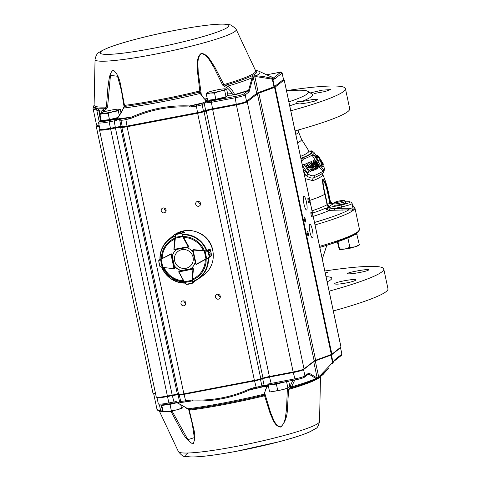 <?xml version="1.0" encoding="UTF-8"?>
<svg xmlns="http://www.w3.org/2000/svg" width="481" height="481" viewBox="0 0 481 481"><rect width="100%" height="100%" fill="white"/><g stroke="black" fill="none" stroke-linecap="round" stroke-linejoin="round"><path stroke-width="0.72" d="M322.649 173.082L322.649 174.308A79.263 7.985 168 0 1 312.933 180.676L305.207 178.619M324.35 170.027L323.352 172.505L321.452 174.05A80.7 8.129 168 0 1 313.594 177.838A2.387 2.05 -111.8 0 0 312.933 180.676M334.782 202.369L333.862 203.764A5.964 0.601 -12 0 0 333.844 203.83A5.964 0.601 -12 0 0 339.808 203.174A5.964 0.601 -12 0 0 345.52 201.347A5.964 0.601 -12 0 0 345.478 201.292L344.071 200.391A4.774 0.481 -12 0 0 337.86 201.292A4.774 0.481 -12 0 0 334.782 202.369A4.774 0.481 -12 0 0 339.538 201.9A4.774 0.481 -12 0 0 344.071 200.391M345.52 201.347L345.743 203.018C344.901 203.92 333.892 205.85 334.109 205.056L333.844 203.83M324.837 270.989A119.336 12.019 168 0 1 383.766 269.005L387.969 288.774A119.336 12.019 168 0 1 333.327 310.936M325.078 272.102L328.06 272.084L325.3 273.16M356.259 273.094C350.956 273.881 348.07 274.056 347.589 273.611C346.663 272.486 369.149 268.47 368.753 269.859C367.923 270.743 363.756 271.819 356.259 273.094M343.494 283.471C338.197 284.265 335.287 284.367 334.782 283.772C333.766 282.239 356.253 278.198 355.916 279.906C355.128 280.964 350.986 282.155 343.494 283.471M383.766 269.005A119.336 12.019 168 0 1 329.124 291.167M345.172 248.978A4.774 0.481 -12 0 0 349.41 248.352A4.774 0.481 -12 0 0 353.535 247.204M321.098 164.791L322.811 167.015L320.917 163.793L321.098 164.791M320.875 166.113C322.42 168.5 323.635 169.793 324.513 169.997L324.657 169.943C325.673 169.234 319.949 159.92 319.071 160.858L318.945 161.532L316.257 157.155L314.201 155.267L320.875 166.113L319.655 166.348M318.578 160.925L319.071 160.858M312.446 155.585L314.279 155.237L312.367 155.622L315.067 160.005M319.799 167.659L322.486 170.382L324.549 169.991M300.974 158.718L301.815 158.189A1.792 1.503 69 0 1 303.469 159.127L301.509 161.243M312.001 150.986L312.001 150.986A1.792 1.756 109.6 0 0 311.033 150.932L312.001 150.986L314.009 152.435A75.397 7.594 168 0 1 303.469 159.127M310.912 150.896L310.119 151.106A2.387 2.339 -71.1 0 1 309.012 151.088M310.245 92.917L321.993 90.169L330.417 89.61L325.204 91.504L314.526 93.464M286.58 90.999A82.341 8.297 168 0 1 307.744 91.306L311.904 93.981A85.877 8.652 168 0 1 311.171 96.801A85.877 8.652 168 0 1 301.449 101.647L312.049 99.639L317.586 99.669L314.664 101.112L307.281 102.892L299.753 103.962L296.561 103.475A85.877 8.652 168 0 1 289.724 105.784M301.449 101.647C298.587 100.956 296.969 101.461 296.591 103.162L296.561 103.475M307.744 91.306A82.341 8.297 168 0 1 307.04 94.017A82.341 8.297 168 0 1 288.883 101.84M295.063 130.898A119.336 12.019 -12 0 0 347.835 111.598A119.336 12.019 -12 0 0 349.699 108.736L345.43 88.642A119.336 12.019 168 0 1 343.56 91.498A119.336 12.019 168 0 1 290.789 110.798M286.502 90.62A119.336 12.019 168 0 1 345.43 88.642M325.162 193.975L327.501 204.996L328.06 204.16L329.864 203.132L327.507 192.129C326.202 185.997 324.699 182.046 322.991 180.291C322.955 183.435 323.677 187.999 325.162 193.975A7.161 0.721 168 0 1 324.867 194.258C323.13 187.265 322.378 182.197 322.613 179.064C324.585 180.465 326.365 184.716 327.958 191.823L330.219 202.405L332.954 204.118L330.11 205.579L329.725 206.662C328.186 206.812 327.314 206.211 327.11 204.858L324.867 194.258A81.151 8.177 168 0 1 309.83 200.379M352.104 203.421L351.888 203.77C350.908 204.539 347.48 205.585 341.612 206.92L334.481 208.447L347.775 208.213C350.499 208.243 352.332 208.94 353.276 210.305L352.11 203.421L351.509 202.381L349.651 201.713L345.623 201.852M352.994 207.576L353.276 210.305L348.839 209.872L329.539 210.341L327.194 209.92L325.156 208.369A82.485 8.309 168 0 0 325.511 208.207L340.843 205.08C345.731 204.01 348.731 203.102 349.837 202.351L347.264 201.737M334.307 203.084L332.046 203.06A82.485 8.309 168 0 0 331.998 202.976L332.07 203.042M300.902 158.363L301.815 158.189A73.713 7.425 -12 0 0 311.033 150.932L310.119 151.106A72.829 7.335 168 0 1 300.902 158.363M303.186 169.126L307.888 173.863C310.323 175.553 312.379 176.142 314.057 175.625A81.758 8.237 -12 0 0 323.917 170.112M309.121 172.09L304.166 164.58A79.04 7.961 -12 0 0 305.916 163.943L306.86 163.768L310.425 167.009L311.742 170.166L310.864 171.446A82.083 8.267 168 0 1 309.121 172.09L307.082 172.481A77.669 75.709 -128.2 0 0 306.193 171.098A79.618 8.021 168 0 1 305.104 171.483A1.792 0.439 -44.1 0 1 303.968 172.805M306.193 171.098L302.134 164.965M302.29 164.911A77.134 7.768 -12 0 0 303.92 164.322L306.86 163.768M306.926 163.774A5471.946 5333.689 -128.2 0 0 306.625 163.299A77.134 7.768 -12 0 0 307.425 162.981L309.355 162.614L313.943 166.943A9185.651 8953.562 -128.2 0 0 310.828 162.007A79.04 7.961 -12 0 0 311.484 161.724A10978.019 10700.645 51.8 0 1 316.233 169.276A82.083 8.267 168 0 1 315.542 169.577L311.033 165.314A7018.776 6841.443 51.8 0 1 314.123 170.172A82.083 8.267 168 0 1 313.39 170.466L308.568 162.927A79.04 7.961 -12 0 0 309.355 162.614M310.828 162.007L308.922 162.368A77.134 7.768 -12 0 0 309.59 162.085L311.484 161.724M310.738 161.863L311.429 161.345M313.077 161.448L313.347 160.353M318.494 157.401A79.04 7.961 -12 0 0 318.632 157.107L321.579 161.856A80.952 8.153 168 0 1 321.524 161.977A47751.744 46545.246 51.8 0 1 323.268 164.791A82.083 8.267 168 0 1 323.166 164.965A63892.054 62277.752 -128.2 0 0 318.494 157.401L316.648 157.756A77.134 7.768 -12 0 0 316.781 157.461L316.901 157.371M318.681 156.614L316.811 156.974A77.134 7.768 -12 0 0 316.751 156.818L318.632 156.457L322.198 162.121L320.316 159.157A15358.649 14970.596 51.8 0 1 323.358 164.021A82.083 8.267 168 0 1 323.394 164.171A18212.668 17752.507 -128.2 0 0 318.681 156.614A79.04 7.961 -12 0 0 318.632 156.457M304.293 174.326L306.625 175.872L303.727 173.004M314.057 175.625A1.792 1.539 -111.8 0 1 313.594 177.838C311.7 178.433 309.379 177.778 306.625 175.872A1.792 0.902 -55.4 0 0 307.888 173.863M330.742 202.164A82.485 8.309 168 0 1 331.782 202.723A82.485 8.309 168 0 1 331.998 202.976A1.792 1.383 -49.6 0 0 332.046 203.018A1.792 1.383 -49.6 0 0 332.046 203.024A1.792 1.383 -49.6 0 0 332.118 203.078M325.511 208.207L325.835 208.532A1.792 1.341 -18.5 0 1 325.156 208.369A82.485 8.309 168 0 1 312.536 213.113M325.835 208.532L327.519 209.061L334.481 208.447A1.792 0.445 89.1 0 0 334.86 210.287M327.11 204.858A7.161 0.715 168.1 0 1 327.501 204.996L329.725 206.662A83.472 8.405 -12 0 1 326.96 208.063A1.792 0.415 77.8 0 1 327.519 209.061L327.194 209.92M330.219 202.405A7.161 2.026 -16.6 0 1 329.864 203.132L332.954 204.118A83.472 8.405 -12 0 0 333.111 203.216A1.792 1.058 -96.3 0 1 333.231 203.192A1.792 1.058 -96.3 0 1 333.243 203.186A1.792 1.058 -96.3 0 1 333.375 203.186M332.533 203.259L332.046 203.06M302.296 164.935L304.166 164.58M311.64 170.803L313.39 170.466M306.625 163.299L308.568 162.927M313.943 169.883L315.542 169.577M313.504 164.935L314.664 164.712L315.338 166.865L316.763 168.47L317.761 168.699L317.171 165.921L315.56 164.292L315.031 162.548L312.969 161.051L313.221 163.396L314.664 164.712M314.784 166.973L315.338 166.865M312.608 163.516L313.221 163.396M315.837 168.645L316.763 168.47M315.722 169.108L317.761 168.699M313.155 160.389L315.001 160.035L314.929 161.093L316.57 164.268C317.755 166.36 318.807 167.502 319.739 167.701L319.769 166.648L315.993 160.534L315.097 159.999L313.251 160.353M313.949 161.279L314.929 161.093M318.043 168.025L319.558 167.731M315.813 164.412L316.57 164.268M317.779 168.085L319.739 167.701M322.739 165.049L323.166 164.965M318.759 157.016L316.781 157.461M322.937 164.261L323.394 164.171M316.576 156.523L318.44 156.169A79.04 7.961 -12 0 0 318.302 156.036L316.486 156.385M323.178 163.732L322.198 162.121M316.191 155.91L317.61 155.64A79.04 7.961 -12 0 1 317.809 155.73L318.049 156.084M316.264 156.024L317.809 155.73M316.474 155.345L317.105 155.736M319.408 158.393L320.791 160.612A80.447 8.105 -12 0 1 320.749 160.72A45102.3 43962.739 51.8 0 0 319.366 158.489A79.551 8.015 168 0 0 319.408 158.393L319.45 158.315M318.897 166.45L317.063 164.033L315.783 161.297L317.67 163.708L318.927 166.444M313.696 162.211L314.568 162.915L314.778 163.961L313.889 163.239L313.744 162.199M315.506 165.121L316.612 166.119L317.027 167.538L315.843 166.456L315.554 165.109M313.78 163.065L314.568 162.915M306.367 165.332L307.209 165.109L309.578 167.25L310.449 169.955L309.926 170.238A81.578 8.219 -12 0 1 309.199 170.508A3599.942 3508.985 51.8 0 0 305.916 165.494A79.551 8.015 168 0 0 306.367 165.332M318.127 165.674L318.753 165.554M315.74 166.282L316.612 166.119M308.616 169.619L306.15 165.849M309.012 170.226L310.449 169.955M307.612 167.622L309.578 167.25M314.52 222.456A102.056 10.281 168 0 0 348.839 209.872A1.792 1.142 84.1 0 1 347.775 208.213M342.292 210.203A1.792 0.445 89.5 0 1 341.919 208.363L341.612 206.92A1.792 0.415 77.9 0 0 340.843 205.08M313.227 216.36A86.46 8.706 168 0 0 329.539 210.341A1.792 0.337 89.6 0 1 329.275 209.025M339.37 249.417A10.143 1.022 -12 0 0 339.43 249.435A10.143 1.022 -12 0 0 344.883 249.026A10.143 1.022 -12 0 0 354.774 246.867A10.143 1.022 -12 0 0 358.964 245.286L359.205 245.076M359.054 245.021L354.774 246.867L349.867 247.318L344.883 249.026L339.526 248.972L339.267 249.344L337.337 241.871M337.969 241.648L339.526 248.972L339.267 249.344M359.313 244.649L356.589 233.411M349.867 247.318L347.865 237.915M354.389 234.848L357.221 234.8M355.567 234.169A10.143 1.022 -12 0 0 356.613 233.495M340.542 347.745L331.439 354.936L315.271 360.888A10.143 1.022 -12 0 0 313.714 361.616L303.577 369.6A8.953 0.902 168 0 1 293.392 372.48L269.631 377.026A7.756 0.782 -12 0 0 262.698 378.727L260.51 379.437A6.566 0.661 168 0 1 254.641 380.874L184.109 394.354A6.566 0.661 168 0 1 179.311 394.955L178.096 394.895A7.756 0.782 -12 0 0 172.426 395.598L167.502 396.542A13.125 1.323 168 0 1 157.059 397.577L156.355 397.12A13.727 1.383 -12 0 0 167.274 396.043L172.198 395.105A7.161 0.721 168 0 1 177.435 394.45L178.643 394.51A7.161 0.721 -12 0 0 183.88 393.855L254.413 380.375A7.161 0.721 -12 0 0 260.81 378.806L263.005 378.096A7.161 0.721 168 0 1 269.402 376.527L293.163 371.981A9.548 0.962 -12 0 0 304.028 368.909L314.165 360.924A9.548 0.962 168 0 1 315.632 360.239L331.343 354.503A3.577 0.361 -12 0 0 331.89 354.244L340.945 347.005M99.399 126.629A59.668 6.012 168 0 1 96.038 125.409L152.814 392.52A59.668 6.012 -12 0 0 153.241 393.055A59.668 6.012 -12 0 0 155.555 393.68M155.628 394.035A59.073 5.952 168 0 1 153.944 393.506L153.241 393.055M99.687 121.074A1.19 1.16 -128.2 0 0 99.194 121.302L100.529 120.25A1.19 1.16 -128.2 0 1 101.016 120.028A14.322 1.443 -12 0 1 101.124 119.991L99.687 121.074A11.935 1.202 -12 0 0 109.079 120.533L109.115 121.855A13.125 1.323 168 0 1 98.581 122.769L99.94 129.179A13.125 1.323 -12 0 0 110.48 128.265L115.404 127.327A7.756 0.782 168 0 1 121.074 126.617L122.288 126.677A6.566 0.661 -12 0 0 127.086 126.082L197.619 112.602A6.566 0.661 -12 0 0 203.481 111.159L205.676 110.45A7.756 0.782 168 0 1 212.608 108.748L236.369 104.209A8.953 0.902 -12 0 0 246.555 101.323L256.692 93.338A10.143 1.022 168 0 1 258.249 92.611L274.417 86.664L283.507 79.455L284.187 79.984L275.114 87.133A3.577 0.361 168 0 1 274.561 87.392L258.85 93.128A9.548 0.962 -12 0 0 257.389 93.813L247.252 101.792A9.548 0.962 168 0 1 236.387 104.87L212.626 109.409A7.161 0.721 -12 0 0 206.223 110.985L204.034 111.694A7.161 0.721 168 0 1 197.637 113.263L127.104 126.743A7.161 0.721 168 0 1 121.867 127.393L120.659 127.333A7.161 0.721 -12 0 0 115.422 127.988L110.498 128.932A13.727 1.383 168 0 1 99.483 129.888L156.259 396.999A13.727 1.383 -12 0 0 156.355 397.12M99.369 112.596L98.858 111.063L96.723 109.909C94.45 109.74 93.224 109.253 93.043 108.441A1.19 1.184 -8.5 0 1 93.031 108.375L96.501 124.705A59.073 5.952 -12 0 0 99.236 125.854M96.038 125.409A59.668 6.012 168 0 1 96.212 124.747L96.434 124.411M99.483 129.888A13.727 1.383 168 0 1 99.519 129.738L99.928 129.118M308.05 197.992A2.507 0.499 79.2 0 0 308.105 200.649A2.507 0.499 79.2 0 0 309.036 202.892A2.507 0.499 79.2 0 0 309.061 200.336A2.507 0.499 79.2 0 0 308.099 197.968A2.507 0.499 79.2 0 0 308.05 197.992M311.015 211.929A2.507 0.499 79.2 0 0 311.063 214.586A2.507 0.499 79.2 0 0 312.001 216.829A2.507 0.499 79.2 0 0 312.019 214.273A2.507 0.499 79.2 0 0 311.063 211.905A2.507 0.499 79.2 0 0 311.015 211.929M304.311 217.208A2.507 0.499 79.2 0 0 304.365 219.865A2.507 0.499 79.2 0 0 305.297 222.108A2.507 0.499 79.2 0 0 305.321 219.552A2.507 0.499 79.2 0 0 304.359 217.184A2.507 0.499 79.2 0 0 304.311 217.208M307.275 231.145A2.507 0.499 79.2 0 0 307.323 233.802A2.507 0.499 79.2 0 0 308.261 236.045A2.507 0.499 79.2 0 0 308.285 233.489A2.507 0.499 79.2 0 0 307.323 231.12A2.507 0.499 79.2 0 0 307.275 231.145M303.764 196.218A7.041 1.401 79.2 0 0 303.908 203.685A7.041 1.401 79.2 0 0 306.541 209.987A7.041 1.401 79.2 0 0 306.595 202.808A7.041 1.401 79.2 0 0 303.896 196.152A7.041 1.401 79.2 0 0 303.764 196.218M309.686 224.092A7.041 1.401 79.2 0 0 309.836 231.559A7.041 1.401 79.2 0 0 312.464 237.861A7.041 1.401 79.2 0 0 312.524 230.676A7.041 1.401 79.2 0 0 309.818 224.026A7.041 1.401 79.2 0 0 309.686 224.092M212.915 251.365A22.673 22.102 -128.2 0 0 198.088 232.539M197.595 201.371A2.507 2.441 -128.2 0 0 196.194 205.321A2.507 2.441 -128.2 0 0 200.336 202.796A2.507 2.441 -128.2 0 0 197.595 201.371M163.137 207.96A2.507 2.441 -128.2 0 0 161.736 211.911A2.507 2.441 -128.2 0 0 165.879 209.385A2.507 2.441 -128.2 0 0 163.137 207.96M182.882 300.865A2.507 2.441 -128.2 0 0 181.481 304.816A2.507 2.441 -128.2 0 0 185.63 302.29A2.507 2.441 -128.2 0 0 182.882 300.865M217.34 294.282A2.507 2.441 -128.2 0 0 215.945 298.232A2.507 2.441 -128.2 0 0 220.088 295.707A2.507 2.441 -128.2 0 0 217.34 294.282M218.326 294.294A2.507 2.441 -128.2 0 0 220.328 296.837M183.868 300.884A2.507 2.441 -128.2 0 0 185.87 303.421M164.117 207.972A2.507 2.441 -128.2 0 0 166.119 210.516M198.581 201.389A2.507 2.441 -128.2 0 0 200.577 203.926M208.688 102.874L208.261 101.629A8.953 0.902 168 0 1 211.207 101.01L234.968 96.471A7.756 0.782 -12 0 0 243.795 93.969L248.617 90.254L252.387 76.563L254.178 75.812A1.19 0.974 82.1 0 1 254.888 76.81L253.319 77.477L252.711 78.601L249.056 91.871L245.19 94.913A8.953 0.902 168 0 1 235.005 97.799L211.243 102.339A7.756 0.782 -12 0 0 208.688 102.874L206.662 102.008L202.122 104.75A6.566 0.661 168 0 1 196.254 106.193L189.46 106.998C169.559 106.054 150.511 109.698 132.317 117.917L125.721 119.673A6.566 0.661 168 0 1 120.923 120.268L117.635 119.023L116.444 120.503A7.756 0.782 -12 0 0 114.039 120.917L109.115 121.855L168.867 402.952A13.125 1.323 168 0 1 158.327 403.866L156.98 397.522M282.113 73.034L274.819 78.866L273.509 79.341L256.632 76.701L254.888 76.81L258.249 92.611L258.85 93.128L315.632 360.239L315.271 360.888L318.632 376.695A1.19 0.944 -121.6 0 1 318.362 377.789L316.6 378.685A1.19 1.166 -104.2 0 0 317.087 377.477L320.166 375.601A1.19 0.92 50.4 0 1 320.075 376.539L318.362 377.789M256.632 76.701A1.19 0.968 -88.5 0 0 256.145 75.788L262.921 76.425L272.871 78.487L280.736 72.162L266.654 74.789L280.285 72.18C280.663 71.693 281.289 71.988 282.155 73.064L283.519 79.473M254.178 75.812L256.145 75.788A86.448 8.706 168 0 0 258.904 71.206L271.723 77.134A97.853 9.854 -12 0 1 272.871 78.487A1.19 1.166 -92.3 0 1 273.509 79.341M320.166 375.601L332.978 362.193A1.19 1.142 32 0 1 332.846 363.047L332.497 363.51A1.19 0.854 38.4 0 0 332.533 363.468A1.19 0.854 38.4 0 0 332.563 362.596L330.982 355.152L331.343 354.503L274.561 87.392L273.96 86.875L272.372 79.431A1.19 0.944 -73.5 0 0 271.915 78.493M252.387 76.563A1.19 1.148 34.6 0 1 253.319 77.477L256.692 93.338L257.389 93.813L314.165 360.924L313.714 361.616L317.087 377.477L316.239 377.501L308.808 372.961L304.942 376.01A8.953 0.902 168 0 1 294.757 378.89L270.995 383.435A7.756 0.782 -12 0 0 268.44 383.964L268.518 385.047A8.953 0.902 168 0 1 271.404 384.439M341.865 354.13L334.566 359.956L332.978 362.193L331.439 354.936L331.89 354.244L275.114 87.133L274.417 86.664L272.871 79.407A1.19 1.166 -99.1 0 0 272.234 78.553M249.056 91.871A1.19 1.16 51.8 0 0 247.661 90.927A98.575 9.927 168 0 1 235.011 94.781L231.385 95.214A1.19 1.148 98.7 0 0 232.257 93.783C231.102 91.655 229.215 89.514 226.587 87.374A1.19 0.589 -53.4 0 1 227.621 86.159A86.448 8.706 168 0 0 252.002 77.79A1.19 1.118 22.7 0 1 252.711 78.601M235.011 94.781A1.19 0.691 73.9 0 1 234.536 94.577A97.853 9.854 -12 0 0 248.617 90.254A1.19 1.04 10.2 0 1 249.435 91.023M274.819 78.866A1.19 1.16 -128.2 0 0 273.418 77.922A98.575 9.927 168 0 0 270.737 76.683M201.244 94.096A1.19 0.872 160.1 0 0 201.214 93.957C203.667 98.521 202.158 96.795 206.908 101.022A1.19 0.649 -54.3 0 1 207.046 101.226L207.87 101.653M207.046 101.226A1.19 0.301 142.6 0 1 207.155 101.269L207.155 101.269A1.19 0.301 142.6 0 1 206.662 102.008A1.19 0.427 71.8 0 0 206.229 101.088L200.102 93.458L199.537 92.093L199.795 90.987L197.45 71.344C197.577 64.472 196.164 57.071 201.341 53.331C207.828 54.233 210.684 61.063 214.67 66.859L223.839 84.608L227.621 86.159C231.127 88.757 233.429 91.564 234.536 94.577L232.257 93.783A15.512 1.563 168 0 0 227.663 93.987M123.13 108.465L124.218 106.632A1.19 1.082 48 0 1 124.218 106.632A1.19 1.082 48 0 1 124.681 106.403L123.629 108.075A1.19 0.752 18.9 0 0 123.13 108.459A1.19 0.752 18.9 0 1 123.13 108.465C122.871 110.191 121.002 113.372 117.52 118.007A1.19 0.331 39.9 0 1 117.797 117.989L121.759 118.831A5.369 0.541 -12 0 0 125.685 118.344L131.998 116.961C150.24 108.736 169.426 105.068 189.562 105.958L196.218 104.864A5.369 0.541 -12 0 0 201.016 103.686L203.451 102.736A1.19 0.74 45.3 0 1 204.299 103.541M189.46 106.998L189.562 105.958A97.853 9.854 -12 0 0 203.451 102.736L206.229 101.088A1.19 0.649 -54.3 0 1 206.902 101.022A1.19 1.19 0 0 1 207.155 101.269L207.906 101.659M203.343 102.796A1.19 0.764 46 0 1 204.221 103.619L205.676 110.45L206.223 110.985L263.005 378.096L262.698 378.727L264.147 385.552L261.868 385.846A6.566 0.661 168 0 1 256 387.283L249.411 389.039C231.445 397.21 212.398 400.853 192.268 399.958L185.474 400.763A6.566 0.661 168 0 1 180.67 401.364L179.509 401.773A1.19 1.07 -139.8 0 0 180.363 402.573L180.435 402.543A1.19 1.082 -139 0 1 179.551 401.719L178.096 394.895L177.435 394.45L120.659 127.333L121.074 126.617L119.625 119.787A1.19 1.004 130 0 1 120.106 118.705M193.819 106.656L193.783 105.327A98.575 9.927 168 0 0 201.491 103.529A1.19 0.854 72 0 1 202.597 104.593M119.565 119.733A1.19 0.986 130 0 1 120.022 118.681A97.853 9.854 -12 0 0 131.998 116.961L132.317 117.917M120.659 120.256A1.19 1.112 92.8 0 1 121.495 118.819A98.575 9.927 168 0 0 128.114 117.881L128.156 119.204M226.587 87.374L224.735 86.67L222.667 85.143L214.003 67.484C210.299 61.652 207.443 54.774 201.419 53.589C196.729 57.341 198.106 64.815 198.166 71.603L201.214 93.957A1.19 0.872 160.1 0 0 201.214 93.951A1.19 0.872 160.1 0 0 200.102 93.458A86.448 8.706 168 0 1 123.629 108.075L117.797 117.989A1.19 0.824 88.7 0 0 117.635 119.023A1.19 0.481 8.3 0 1 117.256 118.597L116.775 119.114A1.19 0.613 81.5 0 0 116.444 120.503M117.586 118.326A1.19 0.481 8.3 0 0 117.256 118.597A1.19 1.19 0 0 1 117.52 118.001M101.064 119.691A1.19 1.088 -164.1 0 0 100.403 120.352M124.098 106.794L121.416 90.548L117.52 76.251L110.462 75.391L107.588 107.137L106.024 109.361L105.369 108.183A83.598 8.424 168 0 1 93.819 107.077A1.19 1.184 -8.5 0 0 93.031 108.375L93.891 105.628A1.19 1.13 25.2 0 1 93.897 105.622L93.819 107.077C93.801 107.93 94.943 108.441 97.24 108.616L99.182 110.041L99.898 114.262A1.19 0.487 32.9 0 1 99.994 114.256M100.457 120.214L99.543 115.284M106.024 109.361L104.197 110.762L102.958 109.981L99.898 114.262A1.19 1.01 -177.6 0 0 99.537 115.254L100.12 115.254M98.858 111.063A1.19 1.118 -28.2 0 1 99.182 110.041A86.448 8.706 168 0 0 102.958 109.981L106.433 107.047L107.912 87.181C109.061 80.417 109.127 72.847 113.36 70.154C117.13 73.28 119.619 78.589 120.833 86.069L124.681 106.403A83.598 8.424 168 0 0 199.537 92.093A1.19 1.166 173.7 0 1 200.908 92.995M100.824 118.566L100.234 118.585L99.531 115.272A1.19 1.19 0 0 1 99.507 114.971L99.351 112.488M104.197 110.762L103.265 112.079M107.588 107.137L106.433 107.047A82.588 8.321 -12 0 1 94.108 105.105L94.108 105.135M121.525 91.035L124.08 105.573L124.495 105.381A82.588 8.321 -12 0 0 199.795 90.987L200.655 90.981M222.667 85.143L223.839 84.608A82.588 8.321 -12 0 0 254.401 72.938A82.588 8.321 -12 0 0 255.627 70.773L255.639 70.797M224.735 86.67A1.19 0.679 -89.4 0 1 225.246 85.275A83.598 8.424 168 0 0 255.519 70.539M328.944 367.791L320.075 376.539A86.448 8.706 168 0 0 323.31 374.23L328.83 367.923M333.459 361.381A1.19 1.136 28.9 0 1 333.357 362.175L332.846 363.047A1.19 1.142 32 0 1 332.732 363.191L332.497 363.51M316.6 378.685L315.933 378.541A1.19 1.166 -77.2 0 0 316.239 377.501M289.376 387.049L290.121 386.273A1.19 0.734 34.8 0 0 291.546 386.91A86.448 8.706 168 0 0 315.933 378.541L308.958 374.146A1.19 1.124 -46.2 0 0 309.385 373.064M334.566 359.956A1.19 1.16 51.8 0 1 334.157 361.117L333.357 362.175M304.04 377.387A7.756 0.782 -12 0 1 295.214 379.888L295.19 379.9C299.861 378.998 302.976 378.084 304.527 377.164L308.393 374.122A1.19 1.16 -128.2 0 0 308.808 372.961M307.948 374.477A97.853 9.854 -12 0 0 308.958 374.146L307.906 374.344M268.5 385.047L271.428 384.439L269.402 376.527L212.626 109.409L211.207 101.01M267.562 385.93L266.955 385.672L268.44 383.964M253.98 388.756L249.904 389.85A97.853 9.854 -12 0 0 263.792 386.628A1.19 0.83 -78.3 0 0 264.243 385.582L266.955 385.672A1.19 0.445 -100.4 0 1 266.919 386.604L263.678 386.634A1.19 0.842 -79.4 0 0 264.147 385.552L264.243 385.582M263.678 386.634L261.736 386.946A1.19 0.854 -108 0 0 261.844 386.922A1.19 0.854 -108 0 0 261.856 386.922A1.19 0.854 -108 0 0 262.349 385.69M196.218 104.864L197.637 113.263L254.413 380.375L256.457 388.281A5.369 0.541 -12 0 0 261.261 387.103A1.19 0.854 -108 0 0 261.381 387.079L261.911 386.898M256.409 388.287L254.004 388.756L253.571 387.746M184.896 401.954A97.853 9.854 -12 0 0 192.34 400.853C212.518 401.743 231.71 398.076 249.904 389.85L249.411 389.039M189.027 401.19L192.34 400.853L192.268 399.958M188.311 401.304L185.906 401.773L188.336 401.304L187.903 400.3M181.565 402.266A1.19 1.112 -87.2 0 1 180.405 401.352M181.734 402.236L180.435 402.543M182.936 402.224A97.853 9.854 -12 0 1 180.363 402.573L178.487 403.505A1.19 0.842 -101.4 0 1 177.928 402.687L179.509 401.773M177.014 402.531A1.19 0.613 -98.5 0 1 176.948 402.549L176.948 402.549A1.19 0.613 -98.5 0 1 176.19 401.599L177.928 402.687L177.705 403.048A1.19 1.19 0 0 0 178.271 403.529A1.19 0.463 -67.2 0 0 178.487 403.505L189.093 409.421L193.554 428.21C195.418 435.185 195.166 440.416 192.803 443.915C188.101 441.203 184.055 436.393 180.67 429.479L171.224 411.844L169.781 411.207M162.915 410.696A1.19 1.178 22.8 0 1 162.392 409.962L160.564 410.239C158.291 410.089 157.089 409.728 156.962 409.163L153.583 393.278M163.113 410.792L161.171 411.123C158.129 410.702 156.728 410.059 156.968 409.199M162.452 408.513L162.434 408.483A1.19 0.631 -61.4 0 0 162.446 408.483L162.434 408.483A1.19 1.112 146.4 0 1 161.844 408.05L161.844 408.05A1.19 1.112 146.4 0 1 161.688 407.654L161.141 405.068L161.676 407.641A1.19 1.19 0 0 0 161.844 408.05L162.41 409.175M162.392 409.962L162.416 409.193M188.799 409.884A1.19 0.403 -15.8 0 0 188.786 409.998L192.292 423.983L194.33 437.638L187.885 439.658L172.264 411.411L171.224 411.844A82.588 8.321 -12 0 1 159.668 410.936M188.48 409.241L188.786 409.998A1.19 0.403 -15.8 0 0 189.28 410.179A82.588 8.321 -12 0 0 264.58 395.785L263.949 395.117L264.027 394.21A86.448 8.706 168 0 1 187.554 408.826A1.19 0.896 -49.1 0 1 187.007 408.652A1.19 0.896 -49.1 0 0 187.007 408.652L189.087 409.421L190.656 409.217A83.598 8.424 168 0 1 189.093 409.421M192.196 423.539L189.604 412.854M186.989 408.634A1.19 0.896 -49.1 0 0 187.007 408.646C182.125 404.912 181.072 404.882 178.271 403.523M267.46 386.369A1.19 0.782 36.6 0 1 266.919 386.604L264.027 394.21A1.19 1.016 178.3 0 0 264.815 393.224A1.19 1.016 178.3 0 1 264.815 393.224C265.476 389.021 264.76 390.939 267.466 386.357A1.19 0.782 36.6 0 0 267.466 386.357A1.19 1.19 0 0 0 267.67 385.918L268.518 385.047M264.815 393.169A1.19 1.016 178.3 0 1 264.815 393.211L265.332 395.256A1.19 0.409 165.7 0 1 264.58 395.785L270.208 413.642C273.028 419.432 274.675 426.443 280.784 427.086C285.071 422.528 287.271 416.498 287.397 409L288.624 389.406A82.588 8.321 -12 0 0 319.186 377.735A82.588 8.321 -12 0 0 320.112 376.851M264.827 393.735A1.19 1.19 121.6 0 1 263.949 395.117A83.598 8.424 168 0 1 190.656 409.217M265.332 395.256L270.737 413.017C273.358 418.849 275.072 425.919 280.748 426.821C285.678 422.841 285.528 415.548 286.544 408.742L287.343 389.418L288.624 389.406L289.658 388.293A1.19 0.709 73.6 0 1 288.768 387.662A9.548 0.962 168 0 1 282.888 389.568L273.701 391.324A9.548 0.962 -12 0 0 282.888 389.568L288.768 387.662A9.548 0.962 168 0 0 288.804 387.638M287.343 389.418L287.722 388.137M294.775 379.978L291.546 386.91L289.658 388.293A83.598 8.424 168 0 0 291.125 387.866C305.459 383.676 315.277 379.9 320.58 376.545L323.31 374.23M290.121 386.273L292.827 380.351M176.413 249.669A11.935 11.634 -128.2 0 0 172.342 256.325L172.312 256.343M174.23 265.777L174.332 265.698A11.935 11.634 -128.2 0 0 181.469 270.514L181.367 270.599A11.935 11.634 -128.2 0 1 174.23 265.777L174.669 267.863A0.595 0.583 -128.2 0 1 174.423 268.47M190.729 268.759L181.415 270.556L190.741 268.741A11.935 11.634 -128.2 0 0 191.179 268.416M205.285 259.608A21.879 21.326 51.8 0 1 192.532 279.082L193.404 269.077A0.595 0.583 -128.2 0 0 192.695 268.434M190.632 268.825A11.935 11.634 -128.2 0 0 191.125 268.458A11.935 11.634 -128.2 0 0 195.184 262.055M188.42 247.066A0.595 0.583 -128.2 0 0 188.564 246.32L183.676 237.416A21.879 21.326 51.8 0 1 203.409 250.733L193.44 249.609A0.595 0.583 -128.2 0 0 192.983 249.759M193.049 252.104A11.935 11.634 -128.2 0 0 186.291 247.613M176.743 249.417A11.935 11.634 -128.2 0 0 176.359 249.711A11.935 11.634 -128.2 0 0 172.234 256.409M171.795 254.323A0.595 0.583 -128.2 0 0 170.929 253.914L162.199 258.61A21.879 21.326 51.8 0 1 174.765 239.165M178.998 271.164A0.595 0.583 -128.2 0 1 179.305 270.989L181.367 270.599M178.138 232.606A24.94 24.309 51.8 0 1 212.752 250.553A24.94 24.309 51.8 0 1 203.21 275.463L198.521 278.782A24.651 24.026 51.8 0 1 192.737 281.77M160.005 259.638L160.005 259.638A24.651 24.026 51.8 0 1 168.055 240.097L172.39 236.315A24.94 24.309 51.8 0 1 177.844 232.744M176.034 234.271L177.868 233.688L175.739 234.65L174.092 249.272A0.361 0.349 -128.2 0 0 174.098 249.374L174.669 249.807L173.906 249.386A0.595 0.583 51.8 0 1 173.9 249.224L174.856 238.173A22.727 22.15 51.8 0 0 161.436 259.006M184.542 232.762L184.085 231.908A0.595 0.583 -128.2 0 0 184.055 231.866L183.495 231.601L181.475 233.195L188.384 246.476A0.595 0.583 51.8 0 1 188.444 246.639L188.053 247.276L188.173 246.717L173.906 249.392L174.621 249.819L188.053 247.276L188.173 246.717A0.361 0.349 -128.2 0 0 188.137 246.615L182.774 236.76L181.674 233.411L179.738 233.333L181.433 233.249M183.02 236.616L175.048 238.221L174.97 237.404L173.9 249.212M182.732 235.961L174.97 237.398L175.637 234.56L178.048 232.63L179.762 232.203L178.042 232.636M175.739 234.65L176.022 234.223L175.637 234.56M181.89 233.381L175.643 234.548L177.862 232.726M179.623 232.227L181.842 231.812M188.053 247.276L188.444 246.639M184.548 232.756L184.085 231.908L181.728 233.519M184.085 231.908L181.68 231.836M210.666 250.926L209.884 249.296A0.595 0.583 -128.2 0 0 209.836 249.284L208.886 249.182L206.668 250.703M208.261 251.347L193.194 250.024A0.361 0.349 -128.2 0 0 193.091 250.03L192.695 250.403L193.079 249.765A0.595 0.583 51.8 0 1 193.254 249.753L207.96 250.968L208.916 253.012L210.798 251.533L208.916 253.024L208.261 251.347L210.329 249.711M211.273 255.754L209.145 257.419L196.392 264.388A0.595 0.583 51.8 0 1 196.236 264.448L195.599 263.931L192.695 250.403L193.079 249.765L192.695 250.403L193.091 250.03L196.14 264.249A0.361 0.349 -128.2 0 0 196.236 264.213L209.163 257.203L209.319 254.9L209.433 256.806M207.96 250.968L209.313 257.281L206.036 259.199L204.269 250.95M206.698 258.832L205.008 250.986M207.864 251.154L209.89 249.29L210.335 249.711L211.321 253.962M195.599 263.931L196.236 264.448M211.514 255.207L211.207 253.415L209.319 254.9L211.207 253.415L211.514 255.219L209.163 257.203M186.219 284.325L184.139 281.836L184.74 282.485L192.063 281.072L192.935 269.204A0.361 0.349 -128.2 0 0 192.929 269.101L192.568 268.506L193.2 269.023A0.595 0.583 51.8 0 1 193.212 269.198L192.298 280.255L192.496 282.942L192.141 283.405L194.571 281.349A0.595 0.583 -128.2 0 0 194.577 281.301L192.268 283.105L192.292 280.91M184.139 281.836L178.74 271.993L184.139 281.83L192.298 280.255M186.7 284.433L192.466 283.117M192.093 283.393L190.464 283.814M194.577 281.337L194.168 281.812L194.583 281.295M178.74 271.993A0.595 0.583 51.8 0 1 178.679 271.837L179.191 271.092L178.866 271.819A0.361 0.349 -128.2 0 0 178.902 271.915L184.301 281.752L186.285 284.259L192.268 283.105M178.679 271.831L179.191 271.092L192.731 268.374M188.612 284.175L186.285 284.259M158.766 260.377L159.975 259.409L158.766 260.377L158.995 262.566L158.91 260.263L170.785 254.052A0.595 0.583 51.8 0 1 170.947 253.992L171.705 254.413L174.555 267.947L174.038 268.687A0.595 0.583 51.8 0 1 173.869 268.693L162.163 267.328L173.863 268.699L174.669 267.857M158.676 260.828L160.011 266.528L162.163 267.328L160.101 266.69M160.558 259.481L162.043 267.153L162.837 267.25L161.189 259.439L158.832 260.528M160.101 266.576L159.391 264.442L159.824 266.288M171.873 254.287L170.953 254.257A0.361 0.349 -128.2 0 0 170.857 254.293L161.117 259.199M193.067 257.239A9.578 9.337 -128.2 0 0 177.519 251.81A9.578 9.337 -128.2 0 0 180.952 267.959A9.578 9.337 -128.2 0 0 193.067 257.239M225.535 89.268A9.548 0.962 168 0 1 219.486 91.288A9.548 0.962 168 0 1 210.299 93.043L214.52 93.067L219.486 91.288L224.675 90.548L225.535 89.268L226.611 89.027L225.258 88.853A9.548 0.962 168 0 1 225.535 89.268M207.155 92.779L206.295 94.066L210.299 93.043A9.548 0.962 -12 0 1 207.155 92.779A9.548 0.962 168 0 1 207.317 92.665A9.548 0.962 168 0 1 213.197 90.759A9.548 0.962 168 0 1 222.39 89.003A9.548 0.962 168 0 1 225.258 88.853M226.611 89.027L227.934 95.238L225.998 96.765L215.843 99.278L207.618 100.276L206.295 94.066M215.843 99.278L214.52 93.067M225.998 96.765L224.675 90.548M209.169 100.09L209.542 100.325A8.634 0.872 -12 0 0 218.103 99.308A8.634 0.872 -12 0 0 226.341 96.753L226.701 96.206M119.168 109.596A9.548 0.962 168 0 1 113.125 111.616A9.548 0.962 168 0 1 103.932 113.372L108.159 113.396L113.125 111.616L118.314 110.877L119.168 109.596L120.25 109.355L118.891 109.181A9.548 0.962 168 0 1 119.168 109.596M100.788 113.107L99.934 114.394L103.932 113.372A9.548 0.962 -12 0 1 100.788 113.107A9.548 0.962 168 0 1 100.956 112.993A9.548 0.962 168 0 1 106.836 111.087A9.548 0.962 168 0 1 116.023 109.331A9.548 0.962 168 0 1 118.891 109.181M117.923 117.514L109.476 119.607L101.257 120.605L99.934 114.394M109.476 119.607L108.159 113.396M119.33 115.662L118.314 110.877M121.026 113.017L120.25 109.355M102.802 120.418L103.174 120.653A8.634 0.872 -12 0 0 108.712 120.22A8.634 0.872 -12 0 0 117.382 118.2M270.833 391.474A9.548 0.962 -12 0 0 273.701 391.324L270.833 391.474M288.702 381.138L289.79 386.261L288.937 387.548M268.566 385.034L276.377 384.091L286.574 381.547M284.794 381.884A9.349 0.944 168 0 1 270.027 384.722M286.538 381.571L287.854 387.788M276.377 384.091L277.699 390.307M268.176 385.185L269.48 391.3M164.466 411.802A9.548 0.962 -12 0 0 167.334 411.652A9.548 0.962 -12 0 0 176.527 409.896L167.334 411.652L163.113 411.628L164.466 411.802M182.443 407.966A9.548 0.962 168 0 1 182.407 407.99A9.548 0.962 168 0 1 176.527 409.896L182.431 407.972M183.309 406.036L183.429 406.589L182.57 407.876M162.325 404.996L161.79 405.417L170.015 404.419L177.297 402.615M177.212 402.579A9.349 0.944 168 0 1 162.903 404.942M180.76 404.659L181.493 408.116M170.015 404.419L171.338 410.63M161.79 405.417L163.113 411.628M326.419 276.731A66.576 6.704 168 0 1 327.146 281.848M358.567 231.108A102.663 10.341 168 0 1 319.823 247.384L330.844 244.023L355.218 234.379L357.882 232.527L359.457 229.263A103.824 10.456 168 0 1 357.834 231.752A103.824 10.456 168 0 1 319.606 246.362M327.381 204.431A7.161 0.721 168 0 1 327.092 204.708A81.151 8.177 -12 0 1 312.049 210.828M296.579 130.477A64.442 6.494 168 0 1 295.16 131.367M298.106 130.05L298.479 131.788A64.442 6.494 168 0 1 295.809 134.409M298.479 131.788L301.479 139.201A65.879 6.638 168 0 1 297.583 142.773M359.457 229.263L354.9 207.816A103.824 10.456 168 0 1 353.276 210.305A103.824 10.456 168 0 1 315.043 224.922M322.649 174.308A81.151 81.151 0 0 1 328.144 191.005A81.151 8.177 168 0 1 327.958 191.823A7.161 0.721 -12 0 1 327.507 192.129M300.481 156.409A70.587 7.113 -12 0 0 308.742 150.781L309.067 151.13M329.732 202.585A7.161 0.721 -12 0 0 330.182 202.273A81.151 8.177 -12 0 0 330.369 201.461L328.144 191.005M352.585 205.646A102.056 10.281 168 0 1 352.711 206.253M316.943 163.847L317.67 163.708M309.127 170.394L309.926 170.238M280.736 72.162A1.19 1.16 -128.2 0 1 282.131 73.106L283.489 79.515L284.187 79.984L340.969 347.102L340.518 347.787L341.877 354.196A1.19 1.16 51.8 0 1 341.468 355.357L334.157 361.117M243.795 93.969A1.19 1.16 51.8 0 1 245.19 94.913L246.555 101.323L247.252 101.792L304.028 368.909L303.577 369.6L304.942 376.01A1.19 1.16 -128.2 0 1 304.527 377.164M176.876 402.549A8.953 0.902 168 0 0 174.242 403.006L172.198 395.105L115.422 127.988L114.003 119.589A8.953 0.902 168 0 1 116.775 119.114M234.968 96.471L236.387 104.87L293.163 371.981L295.19 379.9L271.428 384.439L295.166 379.9M185.876 401.767A5.369 0.541 -12 0 1 181.998 402.248A1.19 1.112 -87.2 0 1 180.67 401.364L179.311 394.955L178.643 394.51L121.867 127.393L122.288 126.677L120.923 120.268A1.19 1.112 92.8 0 1 121.759 118.831M181.433 402.266L185.906 401.773L183.88 393.855L127.104 126.743L125.685 118.344M201.016 103.686A1.19 0.854 72 0 1 202.122 104.75L203.481 111.159L204.034 111.694L260.81 378.806L260.51 379.437L261.868 385.846A1.19 0.854 -108 0 1 261.381 387.079L253.415 388.876M109.079 120.533L114.003 119.589M100.391 120.388L100.24 118.566M99.152 121.332L96.723 109.909A1.19 1.124 -86.4 0 1 97.24 108.616M204.714 99.188A15.512 1.563 168 0 1 207.209 98.34M231.385 95.214A14.322 1.443 -12 0 0 227.82 95.328M207.491 99.663A14.322 1.443 -12 0 0 205.88 100.234M95.052 59.458C96.675 51.906 99.561 52.7 100.595 51.353L107.708 47.974C117.202 44.27 130.688 40.326 148.166 36.147C176.28 29.419 209.518 23.834 223.725 24.05L230.832 24.952L235.642 28.457L236.201 29.455A72.168 7.269 168 0 1 235.125 31.349A72.168 7.269 168 0 1 159.223 53.379A72.168 7.269 168 0 1 95.052 59.458L94.108 105.105M227.82 27.164A65.765 6.626 168 0 1 122.877 53.181A65.765 6.626 168 0 1 142.863 37.44A65.765 6.626 168 0 1 227.82 27.164M176.19 401.599A7.756 0.782 -12 0 0 173.785 402.008L168.867 402.952L169.3 403.956L174.194 403.018M162.259 407.623L161.676 407.641M159.433 404.948L160.564 410.239A1.19 1.118 94.6 0 0 161.55 411.159M320.484 376.611L319.552 421.603A72.168 7.269 168 0 1 318.41 423.16A72.168 7.269 168 0 1 244.168 444.853A72.168 7.269 168 0 1 178.403 451.605L159.241 410.852M192.334 443.903A72.168 7.269 168 0 1 193.681 443.434M294.107 386.971A83.598 8.424 168 0 1 291.125 387.866L294.131 386.958M313.384 429.701A65.765 6.626 168 0 1 235.612 451.443A65.765 6.626 168 0 1 188.131 453M206.169 259.127A22.727 22.15 51.8 0 1 192.514 279.978M207.966 258.099A24.297 23.683 51.8 0 1 192.496 281.547M208.447 257.822A24.651 24.026 51.8 0 1 198.521 278.782L192.701 281.788M183.279 236.526A22.727 22.15 51.8 0 1 204.413 250.793M183.976 281.541A22.727 22.15 51.8 0 1 163.293 267.508M183.538 280.742A21.879 21.326 51.8 0 1 164.147 267.604M161.658 267.177L170.965 278.842L185.137 283.123A24.651 24.026 51.8 0 1 161.688 267.189M184.926 282.882A24.297 23.683 51.8 0 1 161.887 267.25M159.993 259.728C159.656 251.87 162.344 245.328 168.055 240.097A24.651 24.026 51.8 0 1 175.337 235.774M160.197 259.656A24.297 23.683 51.8 0 1 175.234 236.243M182.66 234.313A24.651 24.026 51.8 0 1 206.938 250.679M182.552 234.77A24.297 23.683 51.8 0 1 206.469 250.914M174.982 237.373L175.571 234.764M181.632 231.848L179.744 233.333L181.62 231.848L179.762 232.203L177.88 233.688L179.756 232.203M188.57 246.326L188.137 246.615M179.738 233.333L177.88 233.688M193.194 250.024L193.44 249.609M209.319 254.9L208.916 253.012M206.036 259.199L196.236 264.213M211.207 253.415L210.804 251.539M178.902 271.915L193.2 269.023M192.935 269.204L193.404 269.047M186.075 284.181L184.596 282.485M174.284 265.734L172.282 256.205L174.29 265.728M173.845 268.494A0.361 0.349 -128.2 0 0 173.948 268.488L170.947 253.992M162.121 267.31L160.275 266.757M171.002 253.878L170.857 254.293M158.995 262.566L159.391 264.442M322.3 259.055L326.821 245.286M326.004 276.467L327.17 277.068M301.479 139.201L308.742 150.781M314.009 152.435L316.757 156.818M309.836 151.1L308.856 151.04M330.814 202.224L330.369 201.461M354.9 207.816L352.453 205.026M332.275 203.12L331.782 202.723M332.046 203.018L334.319 203.072M304.413 164.183L306.397 163.799M316.847 157.353L318.705 156.998M341.468 355.357L341.907 354.154L340.548 347.757L340.999 347.066M284.229 79.93L341.005 347.041M99.194 121.302L98.581 122.769M236.201 29.455L255.627 70.773M255.351 70.184L258.904 71.206M158.327 403.866C160.6 404.924 154.569 405.97 169.3 403.956L176.948 402.549L177.705 403.048M161.297 411.135L163.035 411.249M178.403 451.605C181.379 455.23 183.562 456.842 184.969 456.445C184.848 456.782 188.077 456.95 194.643 456.95C204.816 456.475 218.741 454.587 236.405 451.298L279.052 441.756C293.097 438.065 303.529 434.686 310.359 431.613L315.789 428.487C317.244 428.12 318.5 425.823 319.552 421.603M174.621 249.819L188.275 247.186M183.495 231.601L181.704 231.83M193.055 249.699L192.671 250.348L195.605 264.015L196.392 264.388M209.842 249.284L208.892 249.182M188.468 284.205L190.56 283.802M173.863 268.699L162.849 267.454M158.892 262.181L159.458 264.881"/></g></svg>
